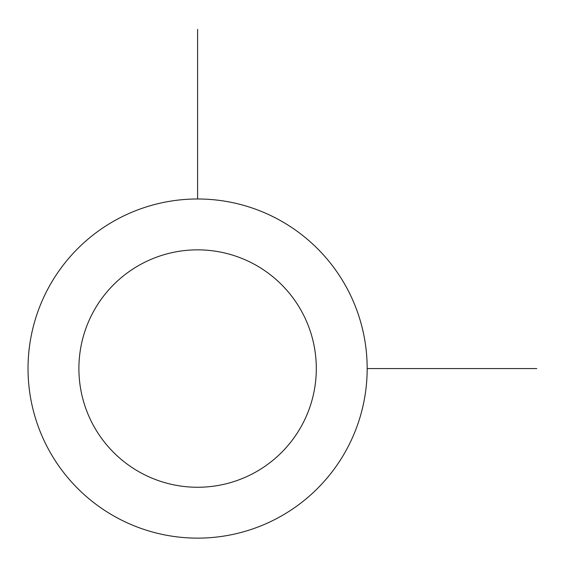 <?xml version="1.0" encoding="UTF-8"?>
<svg xmlns="http://www.w3.org/2000/svg" width="565" height="565" viewBox="0 0 565 565"><rect width="100%" height="100%" fill="white"/><g stroke="black" fill="none" stroke-linecap="round" stroke-linejoin="round"><path stroke-width="0.85" d="M48.788 287.26A169.571 169.571 0 0 1 278.898 219.743A169.571 169.571 0 0 1 346.416 449.853A169.571 169.571 0 0 1 116.305 517.37A169.571 169.571 0 0 1 48.788 287.26M93.43 311.647A118.699 118.699 0 0 1 254.511 264.385A118.699 118.699 0 0 1 301.774 425.466A118.699 118.699 0 0 1 140.692 472.728A118.699 118.699 0 0 1 93.43 311.647M367.179 368.557L536.75 368.557M197.602 198.979L197.602 29.408"/></g></svg>
